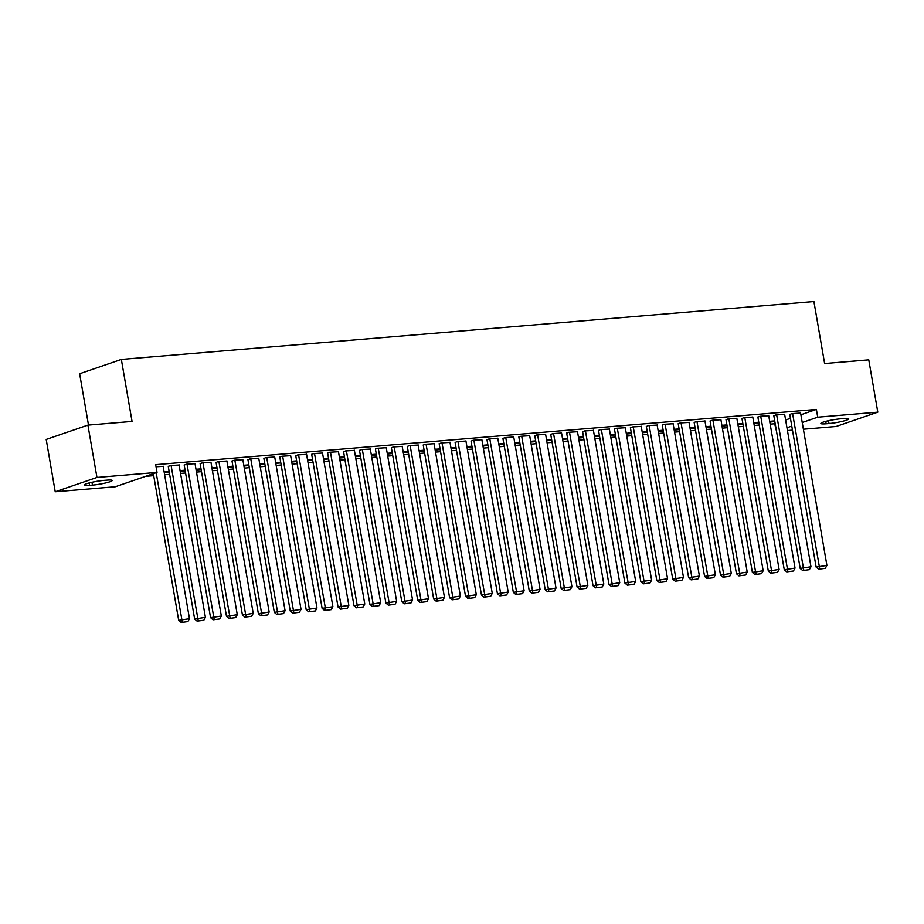 <?xml version="1.0" encoding="UTF-8"?>
<svg xmlns="http://www.w3.org/2000/svg" width="924" height="924" viewBox="0 0 924 924"><rect width="100%" height="100%" fill="white"/><g stroke="black" fill="none" stroke-linecap="round" stroke-linejoin="round"><path stroke-width="1.39" d="M145.588 476.345L153.707 475.664M164.611 474.751L169.635 474.335M180.55 473.423L185.574 473.007M196.489 472.095L201.513 471.667M212.416 470.755L217.44 470.339M228.355 469.427L233.379 469.011M244.294 468.098L249.318 467.671M260.233 466.759L265.257 466.343M276.161 465.43L281.185 465.015M292.1 464.102L297.124 463.675M308.038 462.762L313.063 462.347M323.966 461.434L329.002 461.018M339.905 460.106L344.929 459.678M355.844 458.766L360.868 458.35M371.783 457.438L376.807 457.022M387.71 456.109L392.735 455.682M403.649 454.77L408.674 454.354M419.588 453.441L424.613 453.026M435.516 452.113L440.552 451.686M451.455 450.773L456.479 450.358M467.394 449.445L472.418 449.029M483.333 448.117L488.357 447.69M499.26 446.777L504.285 446.361M515.199 445.449L520.224 445.033M531.138 444.121L536.163 443.693M547.077 442.781L552.102 442.365M563.005 441.453L568.029 441.037M578.944 440.124L583.968 439.697M594.883 438.784L599.907 438.369M610.81 437.456L615.834 437.04M626.749 436.128L631.773 435.701M642.688 434.788L647.712 434.372M658.627 433.46L663.651 433.044M674.555 432.132L679.579 431.704M690.494 430.792L695.518 430.376M706.433 429.464L711.457 429.048M722.36 428.135L727.396 427.708M738.299 426.796L743.323 426.38M754.238 425.467L759.262 425.052M770.177 424.139L774.67 423.758L776.518 431.335M115.315 486.74L55.232 491.764L96.951 477.442L157.022 472.418L115.315 486.74M96.951 477.442L87.907 425.121L46.2 439.443L55.232 491.764M88.496 425.075L79.637 373.746L121.344 359.424L813.905 301.536L824.624 363.536L868.768 359.852L877.8 412.162L836.093 426.484L803.383 429.221M792.469 430.134L787.444 430.549M179.094 465.026L170.305 465.569L168.284 466.47M185.216 470.905L180.192 471.332M185.089 470.189L180.065 470.605M210.972 462.37L202.171 462.901L200.15 463.802M217.082 468.249L212.058 468.664M216.955 467.521L211.931 467.948M242.839 459.702L234.049 460.244L232.028 461.145M248.96 465.581L243.936 465.996M248.833 464.864L243.809 465.28M274.717 457.034L265.916 457.576L263.894 458.477M280.827 462.912L275.802 463.34M280.7 462.196L275.675 462.612M306.583 454.377L297.782 454.908L295.761 455.809M312.705 460.256L307.669 460.672M312.578 459.528L307.553 459.956M338.461 451.709L329.66 452.252L327.639 453.153M344.571 457.588L339.547 458.004M344.444 456.872L339.42 457.288M370.328 449.041L361.527 449.584L359.505 450.485M376.438 454.92L371.413 455.347M376.322 454.204L371.298 454.62M402.206 446.384L393.405 446.916L391.383 447.817M408.316 452.263L403.291 452.679M408.189 451.536L403.164 451.963M434.072 443.716L425.271 444.259L423.25 445.16M440.182 449.595L435.158 450.011M440.055 448.879L435.031 449.295M465.939 441.048L457.149 441.591L455.128 442.492M472.06 446.927L467.036 447.355M471.933 446.211L466.909 446.627M497.817 438.392L489.015 438.923L486.994 439.824M503.927 444.271L498.902 444.687M503.799 443.543L498.775 443.97M529.683 435.724L520.893 436.267L518.872 437.168M535.804 441.603L530.78 442.019M535.677 440.887L530.653 441.302M561.561 433.056L552.76 433.599L550.739 434.499M567.671 438.935L562.647 439.362M567.544 438.219L562.52 438.634M593.427 430.399L584.626 430.931L582.605 431.831M599.537 436.278L594.513 436.694M599.422 435.551L594.398 435.978M625.305 427.731L616.504 428.274L614.483 429.175M631.415 433.61L626.391 434.026M631.288 432.894L626.264 433.31M657.172 425.063L648.371 425.606L646.35 426.507M663.282 430.942L658.258 431.369M663.166 430.226L658.131 430.642M689.05 422.407L680.249 422.938L678.228 423.839M695.16 428.286L690.136 428.701M695.033 427.558L690.009 427.985M720.916 419.739L712.115 420.281L710.094 421.182M727.026 425.618L722.002 426.033M726.899 424.901L721.875 425.317M752.783 417.071L743.993 417.613L741.972 418.514M758.904 422.949L753.88 423.377M758.777 422.233L753.753 422.649M784.661 414.414L775.86 414.945L773.838 415.846M785.619 420.004L790.436 418.341M800.889 414.761L816.389 409.436L155.682 464.668L157.022 472.418M800.6 413.074L791.799 413.617L789.777 414.518M774.832 421.621L769.808 422.037M774.716 420.905L769.692 421.321M768.722 415.742L759.921 416.285L757.899 417.186M742.965 424.289L737.941 424.705M742.838 423.562L737.814 423.989M736.855 418.41L728.054 418.942L726.033 419.843M711.099 426.946L706.063 427.373M710.972 426.23L705.948 426.645M704.977 421.067L696.176 421.61L694.155 422.511M679.221 429.614L674.197 430.03M679.094 428.898L674.07 429.313M673.111 423.735L664.31 424.278L662.289 425.179M647.354 432.282L642.33 432.698M647.227 431.554L642.203 431.982M641.233 426.403L632.443 426.934L630.422 427.835M615.476 434.938L610.452 435.366M615.349 434.222L610.325 434.638M609.366 429.059L600.565 429.602L598.544 430.503M583.61 437.606L578.586 438.022M583.483 436.89L578.459 437.306M577.488 431.727L568.699 432.27L566.678 433.171M551.732 440.274L546.708 440.69M551.616 439.547L546.581 439.974M545.622 434.396L536.821 434.927L534.8 435.828M519.865 442.931L514.841 443.358M519.738 442.215L514.714 442.631M513.756 437.052L504.954 437.595L502.933 438.496M487.988 445.599L482.963 446.015M487.872 444.883L482.848 445.299M481.878 439.72L473.076 440.263L471.055 441.164M456.121 448.267L451.097 448.683M455.994 447.539L450.97 447.967M450.011 442.388L441.21 442.919L439.189 443.82M424.255 450.924L419.219 451.351M424.128 450.207L419.103 450.623M418.133 445.045L409.344 445.587L407.322 446.488M392.377 453.592L387.352 454.007M392.25 452.876L387.225 453.291M386.267 447.713L377.466 448.256L375.444 449.156M360.51 456.26L355.486 456.675M360.383 455.532L355.359 455.959M354.389 450.381L345.599 450.912L343.578 451.813M328.632 458.916L323.608 459.344M328.505 458.2L323.481 458.616M322.522 453.037L313.721 453.58L311.7 454.481M296.766 461.584L291.741 462M296.639 460.868L291.614 461.284M290.656 455.705L281.855 456.248L279.833 457.149M264.888 464.252L259.863 464.668M264.772 463.525L259.736 463.952M258.778 458.373L249.977 458.905L247.955 459.806M233.021 466.909L227.997 467.336M232.894 466.193L227.87 466.608M226.911 461.03L218.11 461.573L216.089 462.474M201.143 469.577L196.119 469.993M201.028 468.861L196.004 469.276M195.033 463.698L186.232 464.241L184.211 465.142M169.277 472.245L164.253 472.661M169.15 471.517L164.125 471.945M163.167 466.366L156.052 466.759M89.593 485.343A12.67 1.513 -9.8 0 1 84.315 485.031A12.67 1.513 -9.8 0 1 90.956 482.513A12.67 1.513 -9.8 0 1 104.019 480.388L106.895 480.157A12.67 1.513 -9.8 0 1 112.162 480.468A12.67 1.513 -9.8 0 1 105.532 482.986A12.67 1.513 -9.8 0 1 92.458 485.112L89.593 485.343L89.178 482.952M816.389 409.436L817.717 417.186L877.8 412.162M87.907 425.121L132.051 421.436L121.344 359.424M843.439 418.584A12.67 1.513 -9.8 0 1 848.717 418.907A12.67 1.513 -9.8 0 1 842.087 421.413A12.67 1.513 -9.8 0 1 829.013 423.538L826.148 423.781A12.67 1.513 -9.8 0 1 820.87 423.458A12.67 1.513 -9.8 0 1 827.5 420.94A12.67 1.513 -9.8 0 1 840.574 418.826L843.439 418.584M786.959 427.754L791.776 426.103M802.228 422.511L817.717 417.186M800.565 412.889L826.911 565.419L816.123 567.059L818.595 569.184L825.305 568.329L818.595 569.184M789.743 414.322L816.123 567.059M792.596 413.548L819.727 568.803M825.305 568.329L826.911 565.419M784.626 414.218L810.972 566.759L800.184 568.387L802.667 570.512L809.366 569.669L802.667 570.512M773.804 415.65L800.184 568.387M776.657 414.888L803.788 570.131M809.366 569.669L810.972 566.759M768.687 415.546L795.033 568.087L784.257 569.715L786.728 571.852L793.427 570.997L786.728 571.852M757.865 416.99L784.257 569.715M760.718 416.216L787.86 571.459M793.427 570.997L795.033 568.087M752.748 416.886L779.105 569.415L768.318 571.055L770.789 573.18L777.5 572.326L770.789 573.18M741.937 418.318L768.318 571.055M744.79 417.544L771.921 572.799M777.5 572.326L779.105 569.415M736.821 418.214L763.166 570.755L752.379 572.383L754.85 574.509L761.561 573.665L754.85 574.509M725.998 419.646L752.379 572.383M728.851 418.884L755.982 574.127M761.561 573.665L763.166 570.755M720.882 419.542L747.227 572.083L736.44 573.712L738.923 575.848L745.622 574.994L738.923 575.848M710.059 420.986L736.44 573.712M712.912 420.212L740.043 575.456M745.622 574.994L747.227 572.083M704.943 420.882L731.3 573.411L720.512 575.051L722.984 577.177L729.694 576.322L722.984 577.177M694.132 422.314L720.512 575.051M696.973 421.54L724.116 576.795M729.694 576.322L731.3 573.411M689.015 422.21L715.361 574.751L704.573 576.38L707.045 578.505L713.755 577.662L707.045 578.505M678.193 423.642L704.573 576.38M681.046 422.88L708.177 578.124M713.755 577.662L715.361 574.751M673.076 423.538L699.422 576.079L688.634 577.708L691.117 579.845L697.816 578.99L691.117 579.845M662.254 424.982L688.634 577.708M665.107 424.208L692.238 579.452M697.816 578.99L699.422 576.079M657.137 424.878L683.483 577.408L672.707 579.048L675.178 581.173L681.877 580.318L675.178 581.173M646.315 426.311L672.707 579.048M649.168 425.537L676.299 580.792M681.877 580.318L683.483 577.408M641.198 426.207L667.555 578.747L656.768 580.376L659.239 582.501L665.95 581.658L659.239 582.501M630.387 427.639L656.768 580.376M633.24 426.876L660.371 582.12M665.95 581.658L667.555 578.747M625.271 427.535L651.616 580.076L640.829 581.704L643.3 583.841L650.011 582.986L643.3 583.841M614.448 428.979L640.829 581.704M617.301 428.205L644.432 583.448M650.011 582.986L651.616 580.076M609.332 428.875L635.677 581.404L624.89 583.044L627.373 585.169L634.072 584.314L627.373 585.169M598.509 430.307L624.89 583.044M601.362 429.533L628.493 584.788M634.072 584.314L635.677 581.404M593.393 430.203L619.738 582.744L608.962 584.372L611.434 586.497L618.133 585.654L611.434 586.497M582.582 431.635L608.962 584.372M585.423 430.873L612.566 586.116M618.133 585.654L619.738 582.744M577.465 431.531L603.811 584.072L593.023 585.701L595.495 587.837L602.205 586.983L595.495 587.837M566.643 432.975L593.023 585.701M569.496 432.201L596.627 587.445M602.205 586.983L603.811 584.072M561.526 432.871L587.872 585.4L577.084 587.04L579.567 589.166L586.266 588.311L579.567 589.166M550.704 434.303L577.084 587.04M553.557 433.529L580.688 588.784M586.266 588.311L587.872 585.4M545.587 434.199L571.933 586.74L561.145 588.369L563.628 590.494L570.327 589.651L563.628 590.494M534.765 435.631L561.145 588.369M537.618 434.869L564.749 590.113M570.327 589.651L571.933 586.74M529.648 435.527L556.005 588.068L545.218 589.697L547.689 591.834L554.4 590.979L547.689 591.834M518.838 436.971L545.218 589.697M521.69 436.197L548.821 591.441M554.4 590.979L556.005 588.068M513.721 436.867L540.066 589.397L529.279 591.037L531.75 593.162L538.461 592.307L531.75 593.162M502.899 438.299L529.279 591.037M505.751 437.526L532.882 592.781M538.461 592.307L540.066 589.397M497.782 438.195L524.127 590.736L513.34 592.365L515.823 594.49L522.522 593.647L515.823 594.49M486.96 439.628L513.34 592.365M489.812 438.865L516.943 594.109M522.522 593.647L524.127 590.736M481.843 439.524L508.188 592.065L497.412 593.693L499.884 595.83L506.583 594.975L499.884 595.83M471.021 440.967L497.412 593.693M473.873 440.194L501.016 595.437M506.583 594.975L508.188 592.065M465.915 440.863L492.261 593.393L481.473 595.033L483.945 597.158L490.656 596.303L483.945 597.158M455.093 442.296L481.473 595.033M457.946 441.522L485.077 596.777M490.656 596.303L492.261 593.393M449.976 442.192L476.322 594.733L465.534 596.361L468.018 598.486L474.717 597.643L468.018 598.486M439.154 443.624L465.534 596.361M442.007 442.862L469.138 598.105M474.717 597.643L476.322 594.733M434.037 443.52L460.383 596.061L449.595 597.689L452.079 599.826L458.778 598.971L452.079 599.826M423.215 444.964L449.595 597.689M426.068 444.19L453.199 599.433M458.778 598.971L460.383 596.061M418.098 444.86L444.456 597.389L433.668 599.029L436.14 601.154L442.85 600.3L436.14 601.154M407.288 446.292L433.668 599.029M410.141 445.518L437.271 600.773M442.85 600.3L444.456 597.389M402.171 446.188L428.517 598.729L417.729 600.357L420.201 602.483L426.911 601.639L420.201 602.483M391.349 447.62L417.729 600.357M394.202 446.858L421.332 602.101M426.911 601.639L428.517 598.729M386.232 447.516L412.578 600.057L401.79 601.686L404.273 603.822L410.972 602.968L404.273 603.822M375.41 448.96L401.79 601.686M378.262 448.186L405.393 603.43M410.972 602.968L412.578 600.057M370.293 448.856L396.639 601.385L385.862 603.026L388.334 605.151L395.033 604.296L388.334 605.151M359.471 450.288L385.862 603.026M362.323 449.514L389.466 604.77M395.033 604.296L396.639 601.385M354.354 450.184L380.711 602.725L369.923 604.354L372.395 606.479L379.106 605.636L372.395 606.479M343.543 451.617L369.923 604.354M346.396 450.854L373.527 606.098M379.106 605.636L380.711 602.725M338.427 451.513L364.772 604.053L353.984 605.682L356.456 607.819L363.167 606.964L356.456 607.819M327.604 452.956L353.984 605.682M330.457 452.183L357.588 607.426M363.167 606.964L364.772 604.053M322.488 452.852L348.833 605.382L338.045 607.022L340.529 609.147L347.228 608.292L340.529 609.147M311.665 454.285L338.045 607.022M314.518 453.511L341.649 608.766M347.228 608.292L348.833 605.382M306.549 454.181L332.906 606.721L322.118 608.35L324.59 610.475L331.3 609.632L324.59 610.475M295.738 455.613L322.118 608.35M298.579 454.851L325.722 610.094M331.3 609.632L332.906 606.721M290.621 455.509L316.967 608.05L306.179 609.678L308.651 611.815L315.361 610.96L308.651 611.815M279.799 456.953L306.179 609.678M282.652 456.179L309.783 611.422M315.361 610.96L316.967 608.05M274.682 456.849L301.028 609.378L290.24 611.018L292.723 613.143L299.422 612.289L292.723 613.143M263.86 458.281L290.24 611.018M266.713 457.507L293.844 612.762M299.422 612.289L301.028 609.378M258.743 458.177L285.089 610.718L274.312 612.346L276.784 614.472L283.483 613.628L276.784 614.472M247.921 459.609L274.312 612.346M250.774 458.847L277.905 614.09M283.483 613.628L285.089 610.718M242.804 459.505L269.161 612.046L258.373 613.675L260.845 615.811L267.556 614.957L260.845 615.811M231.993 460.949L258.373 613.675M234.846 460.175L261.977 615.419M267.556 614.957L269.161 612.046M226.877 460.845L253.222 613.374L242.435 615.014L244.906 617.14L251.617 616.285L244.906 617.14M216.054 462.277L242.435 615.014M218.907 461.503L246.038 616.758M251.617 616.285L253.222 613.374M210.938 462.173L237.283 614.714L226.495 616.343L228.979 618.468L235.678 617.625L228.979 618.468M200.115 463.605L226.495 616.343M202.968 462.843L230.099 618.087M235.678 617.625L237.283 614.714M194.999 463.502L221.344 616.042L210.568 617.671L213.04 619.808L219.739 618.953L213.04 619.808M184.176 464.945L210.568 617.671M187.029 464.171L214.172 619.415M219.739 618.953L221.344 616.042M179.071 464.841L205.417 617.371L194.629 619.011L197.101 621.136L203.811 620.281L197.101 621.136M168.249 466.274L194.629 619.011M171.102 465.5L198.233 620.755M203.811 620.281L205.417 617.371M163.132 466.17L189.478 618.71L178.69 620.339L181.173 622.464L187.872 621.621L181.173 622.464M153.361 473.677L178.69 620.339M156.179 472.707L182.294 622.083M187.872 621.621L189.478 618.71M829.013 423.538L828.528 420.709M826.148 423.781L825.733 421.39M92.458 485.112L91.973 482.282"/></g></svg>
